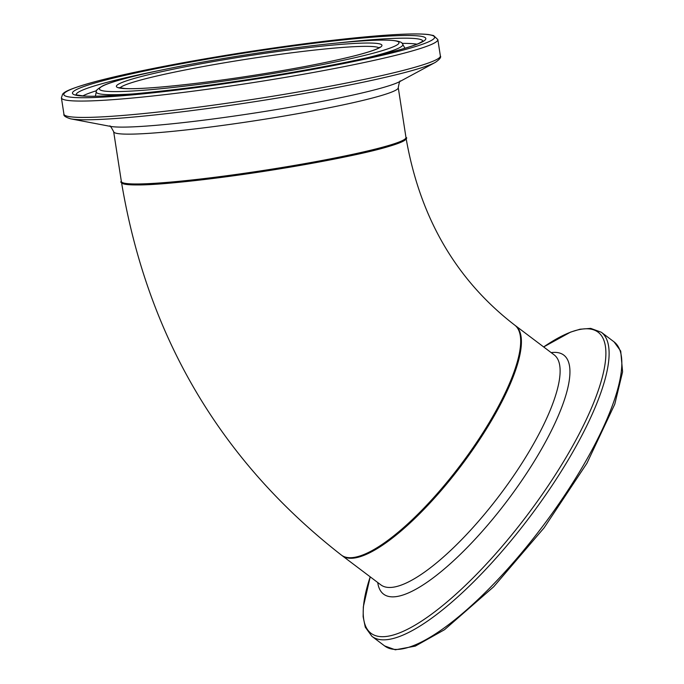 <?xml version="1.0" encoding="UTF-8"?>
<svg xmlns="http://www.w3.org/2000/svg" width="684" height="684" viewBox="0 0 684 684"><rect width="100%" height="100%" fill="white"/><g stroke="black" fill="none" stroke-linecap="round" stroke-linejoin="round"><path stroke-width="1.03" d="M121.555 182.089A143.991 10.782 -8.8 0 0 121.53 182.491A143.991 10.782 -8.8 0 0 265.478 171.12A143.991 10.782 -8.8 0 0 406.125 138.433A143.991 10.782 -8.8 0 0 405.971 138.065M406.125 138.433C419.976 217.786 456.202 280.038 514.796 325.174A143.991 40.92 127 0 1 460.734 464.761A143.991 40.92 127 0 1 341.342 555.057C220.658 460.922 147.393 336.725 121.53 182.491M130.824 184.603A143.033 10.713 -8.8 0 0 286.801 167.614A143.033 10.713 -8.8 0 0 405.159 138.912M119.991 87.928A131.516 9.85 171.2 0 1 248.112 58.969A131.516 9.85 171.2 0 1 378.996 47.829M129.789 183.816A143.991 10.782 171.2 0 1 121.376 181.542C119.29 182.183 122.376 183.209 130.627 184.62C167.033 188.305 356.86 159.244 395.848 144.033C405.005 140.109 408.382 137.92 405.971 137.484A143.991 10.782 171.2 0 1 288.964 166.357A143.991 10.782 171.2 0 1 129.789 183.816M109.679 126.215C109.756 125.044 111.082 126.873 113.664 131.704A143.991 10.782 -8.8 0 0 122.077 133.987A143.991 10.782 -8.8 0 0 281.252 116.519A143.991 10.782 -8.8 0 0 398.259 87.646L405.971 137.484M124.214 88.544A134.397 10.063 -8.8 0 0 350.636 56.815A134.397 10.063 -8.8 0 0 272.685 52.223A134.397 10.063 -8.8 0 0 124.214 88.544M108.303 91.434A151.515 11.346 171.2 0 1 275.678 50.479A151.515 11.346 171.2 0 1 363.555 55.669A151.515 11.346 171.2 0 1 108.303 91.434M74.77 97.521A187.578 14.048 171.2 0 1 281.988 46.82A187.578 14.048 171.2 0 1 390.786 53.241A187.578 14.048 171.2 0 1 74.77 97.521M72.53 100.847A190.451 14.261 -8.8 0 0 283.065 77.754A190.451 14.261 -8.8 0 0 437.828 39.561L433.528 35.534L428.543 34.542C419.172 33.465 402.705 33.849 379.141 35.705C336.109 39.236 285.262 45.734 226.601 55.224C173.958 63.886 131.542 72.324 99.351 80.532C67.605 89.057 64.305 92.126 62.612 94.17L61.406 97.838A190.451 14.261 -8.8 0 0 72.53 100.847M437.828 39.561L440.368 55.926A190.451 14.261 171.2 0 1 285.596 94.118A190.451 14.261 171.2 0 1 75.06 117.212A190.451 14.261 171.2 0 1 63.937 114.202C63.355 115.724 65.604 117.272 70.683 118.836A188.562 14.125 -8.8 0 0 77.232 119.563A188.562 14.125 -8.8 0 0 266.478 99.838A188.562 14.125 -8.8 0 0 435.34 62.381A188.562 14.125 -8.8 0 0 435.631 62.227M82.875 96.051A178.857 13.398 -8.8 0 0 384.203 53.822A178.857 13.398 -8.8 0 0 280.466 47.709A178.857 13.398 -8.8 0 0 82.875 96.051M70.358 118.777A188.562 14.125 -8.8 0 0 70.683 118.836L110.346 126.369A149.676 11.209 171.2 0 0 115.545 126.942A149.676 11.209 171.2 0 0 265.768 111.287A149.676 11.209 171.2 0 0 399.807 81.558L435.34 62.381C439.709 59.363 441.385 57.208 440.368 55.926M367.906 57.61A155.123 11.619 -8.8 0 0 402.748 44.315C402.269 40.518 390.35 39.287 367 40.612C335.981 42.519 296.232 47.17 247.753 54.592C200.207 62.022 161.313 69.477 131.046 76.959C117.922 80.25 108.559 83.166 102.951 85.705C97.453 89.023 95.23 91.04 96.282 91.759A155.123 11.619 -8.8 0 0 105.327 94.537A155.123 11.619 -8.8 0 0 133.517 93.896M404.706 48.316A156.439 11.713 -8.8 0 0 404.612 47.692L404.945 48.248M96.282 91.759L95.529 95.538A156.439 11.713 -8.8 0 0 95.623 96.162M76.189 94.922A175.403 13.133 171.2 0 1 157.012 70.982M338.58 42.87A175.403 13.133 171.2 0 1 422.857 41.254M416.932 44.203A173.026 12.962 -8.8 0 0 402.089 43.383M96.632 90.673A173.026 12.962 -8.8 0 0 82.73 95.94M515.531 325.721L554.237 354.928A143.991 40.92 127 0 1 500.175 494.515A143.991 40.92 127 0 1 380.783 584.82L342.077 555.613A143.991 40.92 -53 0 0 461.469 465.317A143.991 40.92 -53 0 0 515.531 325.721L515.146 325.447M384.622 645.918L395.318 649.8L415.291 646.115L444.523 629.699L493.703 586.752L544.131 527.791L586.949 463.23L614.779 404.193L622.594 371.831L620.713 351.063L614.044 341.855A190.451 54.121 127 0 1 542.54 526.483A190.451 54.121 127 0 1 384.622 645.918L371.916 636.334A190.451 54.121 -53 0 0 529.826 516.89A190.451 54.121 -53 0 0 601.339 332.262L590.719 328.388L580.032 329.218L570.593 332.099L543.66 346.942A188.562 53.583 127 0 1 593.669 402.748A188.562 53.583 127 0 1 437.589 609.615A188.562 53.583 127 0 1 370.215 576.843L363.324 606.819L363.136 616.686L365.282 627.185L371.916 636.334M377.73 582.511A149.676 42.536 -53 0 0 507.673 500.184A149.676 42.536 -53 0 0 551.184 352.619M113.664 131.704L121.376 181.542M118.965 87.603L124.821 88.51C145.102 90.049 216.537 82.071 279.782 71.05C312.066 65.467 337.93 60.149 357.364 55.096C367.812 52.326 374.772 50.043 378.226 48.256L379.877 47.205M61.406 97.838L63.937 114.202M402.748 44.315L404.612 47.692M75.881 94.794L83.687 95.999C111.766 98.188 214.537 86.381 300.951 70.837C335.416 64.706 364.008 58.815 386.725 53.172C402.021 49.342 412.734 46.084 418.856 43.4L423.114 41.04M400.397 81.208C399.969 80.114 399.259 82.26 398.259 87.646M95.375 96.17L95.529 95.538M614.044 341.855L601.339 332.262"/></g></svg>
